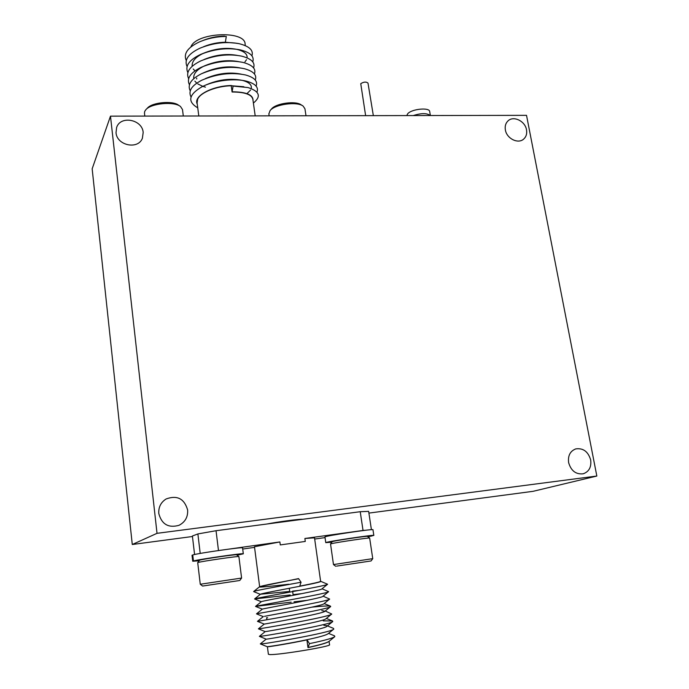 <?xml version="1.0" encoding="UTF-8"?>
<svg xmlns="http://www.w3.org/2000/svg" width="689" height="689" viewBox="0 0 689 689"><rect width="100%" height="100%" fill="white"/><g stroke="black" fill="none" stroke-linecap="round" stroke-linejoin="round"><path stroke-width="1.03" d="M367.599 536.533L373.826 535.431C375.694 534.268 324.82 541.907 325.768 542.648L331.822 542.2M373.817 535.405L372.964 529.755C374.807 528.437 323.985 536.059 324.95 536.955L324.958 536.981M367.9 536.765L372 535.913M372.008 535.956L367.642 536.567M192.748 555.015L192.024 555.274L192.731 561.242L199.104 560.803M199.81 560.123L193.144 561.053L192.438 555.067M243.312 553.792L242.554 547.884C244.474 546.618 198.277 553.172 192.748 554.964L193.454 560.967L200.129 560.028M237.111 555.205L243.312 553.81C245.241 552.69 199 559.313 193.454 560.967M365.626 115.657L360.752 83.679C363.766 81.793 366.178 81.595 367.995 83.093L373.343 115.64M406.768 115.58L407.647 113.814C411.617 108.871 429.833 107.122 429.712 111.678L430.384 115.528M183.308 116.019L182.49 109.525L180.492 106.502C174.205 101.188 151.21 103.255 145.887 109.654L144.707 111.394L144.466 113.185M305.994 115.778L304.934 108.75L303.117 106.08C297.183 101.231 274.928 104.254 270.088 110.567L271.535 108.948C275.901 103.255 295.874 100.551 301.239 104.909L302.376 105.615M270.088 110.567L268.874 113.918M199.526 560.252L199.956 560.079C203.522 558.943 237.361 554.059 236.577 554.791L238.868 556.557M238.894 556.583L238.894 556.566C239.824 555.79 202.11 561.242 198.182 562.457L197.709 562.663L200.266 584.255L241.598 578.054L238.894 556.583M239.238 580.577L202.592 586.055L239.238 580.577M234.148 581.335L207.897 585.254L234.148 581.335M332.201 541.692L333.14 541.39C338.394 540.073 368.227 535.723 367.401 536.386L369.631 538.066C370.63 537.368 337.386 542.226 331.564 543.655L330.531 543.991M336.697 566.1L371.095 560.949L336.697 566.1M335.732 566.289L333.476 564.567L372.749 558.65L369.657 538.083M341.468 565.393L366.074 561.707L341.468 565.393M255.197 115.873L252.872 99.337C251.743 94.505 244.819 92.05 232.081 91.999L231.228 85.755C216.716 86.056 200.301 92.378 197.64 99.302L197.106 102.876M365.781 530.246L363.034 530.452L360.226 511.712L368.649 511.367L371.414 529.686M268.374 654.223L269.52 654.55C277.297 655.36 332.425 646.282 329.531 644.697L329.058 641.347M268.383 654.274L267.41 646.799L268.512 646.704C272.396 646.308 291.189 643.25 306.915 639.892L307.974 647.608C319.92 645.007 326.87 642.992 328.817 641.545L328.868 641.511M259.675 586.666L298.544 578.605L301.059 582.239C279.303 586.287 254.293 590.731 253.69 591.481L259.503 586.804C260.321 585.96 280.845 582.153 298.647 578.743M299.732 586.124C313.271 583.505 320.239 581.904 320.618 581.301L314.511 537.825L304.874 538.488L305.279 541.442L280.277 544.921L279.88 541.942L254.482 546.747M568.632 462.638C571.06 470.863 575.926 474.575 583.213 473.791C589.052 471.698 591.541 467.064 590.671 459.899C588.13 451.536 583.152 447.867 575.754 448.901C570.173 451.088 567.796 455.67 568.632 462.638M505.373 129.945C506.673 138.575 518.094 144.268 523.64 139.109C526.207 136.801 527.163 133.7 526.508 129.799C525.164 121.109 513.563 115.442 508.06 120.851C505.648 123.142 504.753 126.173 505.373 129.945M116.028 132.667C116.811 145.551 138.162 149.978 142.382 138.248L143.183 132.477C142.347 119.421 120.454 115.192 116.63 127.474L116.028 132.667M158.806 513.563C161.682 524.286 168.4 528.213 178.959 525.337C185.16 522.124 188.054 517 187.632 509.981C184.299 498.612 177.116 494.943 166.092 498.982C160.821 502.367 158.392 507.225 158.806 513.563M110.481 116.157L526.525 115.339L596.838 476.039L157.023 533.329L110.481 116.157L92.162 168.814L132.279 544.499L157.023 533.329M302.704 519.299C299.896 518.912 278.072 521.78 266.988 524.01M596.838 476.039L533.097 491.317L368.908 513.098M192.455 536.507L132.279 544.499M344.612 513.77L353.095 512.65M212.608 531.331L205.348 532.614M360.226 511.712L216.045 530.719L197.881 533.932L192.395 536.016L194.582 554.524M314.684 539.048L325.044 537.609M363.034 530.452L304.874 538.488M279.88 541.942L212.522 551.424M242.7 549.03L254.56 547.385M216.045 530.719L218.465 550.425M200.206 553.439L197.881 533.932M307.974 647.608L309.464 643.629C324.192 640.555 332.649 638.221 334.82 636.627L334.509 635.826L328.532 633.38M260.356 643.862L260.347 643.914C259.925 644.956 332.167 632.519 333.786 629.074L333.51 628.385L327.43 625.896M259.374 636.343L259.374 636.369C258.487 637.196 331.504 624.665 332.761 621.538L332.511 620.961L323.227 620.875M260.321 643.896L266.169 639.142L259.374 636.369L265.196 631.615L258.401 628.842C257.049 629.462 330.849 616.827 331.728 614.028L325.251 610.997M258.401 628.842L264.231 624.105L257.445 621.34C256.386 621.616 330.229 608.981 330.694 606.544L330.505 606.156C328.42 605.734 322.245 606.062 311.962 607.147M257.445 621.34L263.276 616.621L256.497 613.856C255.877 613.77 329.618 601.17 329.669 599.086L323.098 596.166M307.535 600.291L294.057 601.816M291.154 602.16L255.55 606.38C255.369 605.941 329.006 593.375 328.636 591.662L322.03 588.785M302.127 593.591L293.083 594.633M290.19 594.977L254.62 598.922C254.87 598.121 328.386 585.616 327.602 584.255L320.841 581.37M309.464 643.629L306.975 639.736C319.136 637.136 326.155 635.155 328.024 633.794L333.605 629.221M266.169 639.142C265.256 639.762 325.354 629.255 326.999 626.249L332.761 621.538M326.758 625.621L323.847 625.302M265.196 631.615C264.223 632.011 324.657 621.452 325.975 618.731L331.581 614.149M264.231 624.105C263.62 624.2 323.976 613.658 324.958 611.238L321.78 610.557M263.276 616.621C263.017 616.414 323.296 605.889 323.933 603.771L329.557 599.18M255.524 606.423L262.328 609.145C262.423 608.645 322.616 598.147 322.908 596.321L328.541 591.73M261.338 601.712L261.381 601.678C261.837 600.894 321.935 590.439 321.884 588.906L327.602 584.255M299.026 590.413L292.61 591.11M289.716 591.438L260.433 594.237C261.088 593.53 281.741 589.775 299.672 586.296L301.059 582.239M306.915 639.892L306.975 639.736C288.45 643.69 267.125 646.954 267.151 646.687L260.347 643.914M267.633 617.74L266.617 617.697L266.876 619.721M245.318 45.612L245.12 44.208C245.473 30.066 195.883 32.4 190.879 46.947M186.237 60.46C183.283 53.578 187.77 47.36 199.698 41.788C208.112 38.3 216.975 36.508 226.302 36.422L215.907 36.836L204.642 39.833M226.302 36.422L225.355 42.244L235.431 43.131L225.363 42.227C217.724 42.365 210.446 43.872 203.522 46.749M253.397 103.066C261.398 96.46 259.598 91.292 248.006 87.563L233.106 86.091L232.081 91.999M243.846 86.728L231.228 85.755M251.924 55.878C253.681 50.288 249.366 46.215 238.988 43.657C226.388 41.323 213.392 42.83 199.999 48.17C188.39 53.699 184.066 59.805 187.029 66.497M252.751 61.898C254.542 56.446 250.4 52.442 240.323 49.892C227.379 47.446 214.046 48.997 200.318 54.56C189.027 60.046 184.859 66.041 187.821 72.56M253.586 67.927C255.412 62.613 251.425 58.686 241.632 56.136C228.36 53.578 214.701 55.18 200.654 60.959C189.656 66.394 185.642 72.285 188.614 78.632M254.413 73.981C256.274 68.797 252.45 64.93 242.933 62.398C229.342 59.728 215.364 61.39 201.007 67.376C190.302 72.758 186.435 78.546 189.406 84.721M255.249 80.045C257.143 74.98 253.466 71.191 244.216 68.667C230.315 65.894 216.036 67.608 201.377 73.801C190.948 79.132 187.227 84.807 190.207 90.819M256.084 86.125C258.005 81.181 254.474 77.461 245.491 74.955C231.289 72.087 216.716 73.844 201.765 80.234C191.602 85.522 188.019 91.086 191.008 96.934M256.919 92.223C258.875 87.391 255.49 83.739 246.748 81.25C234.88 78.064 214.77 80.32 202.17 86.676C188.631 94.539 187.158 101.593 197.743 107.828M244.957 61.864L246.507 59.702M247.101 57.85C247.489 53.992 244.009 51.141 236.663 49.324C226.035 47.291 215.011 48.583 203.591 53.217C195.555 56.963 191.74 61.321 192.145 66.308M193.247 68.986L194.935 70.889M237.257 55.387C226.492 53.458 215.424 54.836 204.056 59.53M238.609 61.631C227.534 59.573 216.139 60.994 204.444 65.894L204.271 65.963M204.357 65.929C196.727 69.649 193.187 73.887 193.755 78.632M194.858 81.121L196.753 83.136M197.795 83.912L202.833 86.358M203.152 86.469L205.46 87.15M239.953 67.884C228.593 65.696 216.897 67.152 204.883 72.25L204.685 72.345M241.271 74.154C229.644 71.845 217.664 73.335 205.339 78.624M246.972 93.609L250.598 90.009M251.218 88.58C252.079 85.014 249.229 82.301 242.674 80.458C230.781 78.003 218.491 79.519 205.813 85.005L204.934 85.41M197.269 104.168C192.929 96.029 212.427 85.789 231.271 85.531L233.106 86.091M196.692 78.985L196.692 78.098M146.111 109.43L147.455 108.061C152.26 102.291 172.887 100.439 178.563 105.228L179.751 106.011M418.723 115.554L424.803 115.545M413.271 115.563C421.332 113.03 426.991 113.013 430.22 115.528M299.672 586.296C314.279 583.48 321.307 581.835 320.755 581.335L320.618 581.275M292.351 583.841L291.636 583.919M288.743 584.246C272.62 586.115 257.643 587.674 259.503 586.804L259.736 586.623M308.026 647.453C320.084 644.844 327.086 642.811 329.049 641.356L334.613 636.8M253.018 100.37C253.182 94.798 246.223 91.93 232.124 91.775M224.519 36.121C217.164 36.224 210.093 37.637 203.298 40.375M325.768 542.648L324.95 536.955M144.449 113.005L144.811 116.088M239.806 580.457L241.598 578.054M332.21 541.666L330.539 543.957L333.476 564.567M197.054 102.515L198.802 115.985M223.581 80.484L223.494 79.846M259.641 586.692L254.474 546.713M292.679 591.584L293.178 595.313M289.285 588.277L289.802 592.118M332.511 620.961L326.336 618.438M330.505 606.156L324.174 603.573M256.497 613.856L262.328 609.145M255.55 606.38L261.381 601.678M254.62 598.922L260.433 594.237M324.958 611.238L330.574 606.647M261.303 601.738L254.585 598.991M260.399 594.349L253.647 591.593M220.971 80.871L220.885 80.251M236.663 49.324L240.323 49.892M203.591 53.217L200.318 54.56M204.883 72.25L201.377 73.801M242.674 80.458L246.748 81.25M235.431 43.131L238.988 43.657M371.095 560.941L372.749 558.65M202.592 586.055L200.266 584.255M199.534 560.235L197.717 562.629M268.839 113.668L269.149 115.847"/></g></svg>
